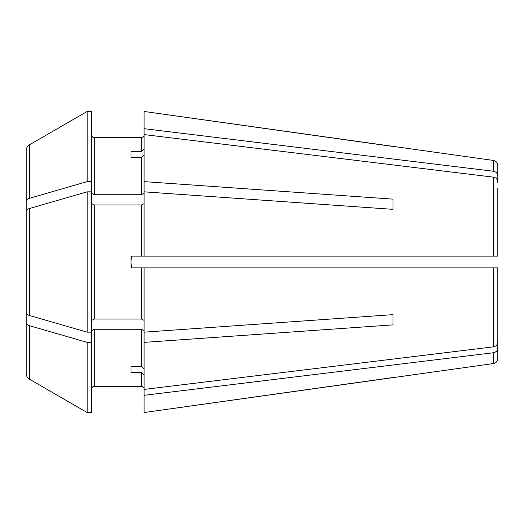 <?xml version="1.0" encoding="UTF-8"?>
<svg xmlns="http://www.w3.org/2000/svg" width="524" height="524" viewBox="0 0 524 524"><rect width="100%" height="100%" fill="white"/><g stroke="black" fill="none" stroke-linecap="round" stroke-linejoin="round"><path stroke-width="0.79" d="M144.1 203.639L141.48 204.95L94.32 204.95L91.7 203.639M94.32 204.95L94.32 319.05L91.7 320.361M497.8 182.647L497.8 175.737L497.8 182.647M493.287 171.237L493.287 160.423C496.051 161.012 497.558 162.741 497.8 165.617L497.8 175.737C497.545 173.293 496.045 171.793 493.287 171.237L144.1 128.688L144.1 256.105L131 256.105L131 267.895L141.48 267.895L141.48 319.05L144.1 320.361M91.7 191.836L91.7 332.164L87.161 332.164L87.161 191.836L91.7 191.836L91.7 111.468L87.161 111.468A305048.919 305048.919 0 0 0 29.475 144.801C27.386 146.117 26.292 148.01 26.2 150.486L26.2 212.783M91.7 193.428L94.32 194.738L94.32 137.688C92.755 137.511 91.883 136.633 91.7 135.068C91.883 136.633 92.755 137.511 94.32 137.688L141.48 137.688L141.48 151.397L131 151.397L131 157.292L131 151.397M497.8 188.542L497.8 256.105L144.1 256.105M497.8 342.369L497.8 267.895L492.56 267.895L497.8 267.895L497.8 342.369C497.545 344.812 496.045 346.312 493.287 346.868L144.1 389.417L144.1 412.532L493.287 363.577C496.051 362.988 497.558 361.259 497.8 358.383L497.8 348.264C497.545 350.707 496.045 352.207 493.287 352.763L144.1 395.312M393 377.516L144.1 412.532M497.8 341.353L497.8 348.264M144.1 330.572L141.48 329.262L94.32 329.262L94.32 386.312C92.755 386.489 91.883 387.367 91.7 388.932C91.883 387.367 92.755 386.489 94.32 386.312L141.48 386.312C143.045 386.489 143.917 387.367 144.1 388.932C143.917 387.367 143.045 386.489 141.48 386.312L141.48 372.603L144.1 374.876M393 314.655L393 324.867L393 314.655L144.1 332.164L144.1 389.417M94.32 319.05L141.48 319.05M87.161 332.164A305048.912 152524.453 180 0 1 29.475 315.494C27.386 314.832 26.292 313.889 26.2 312.651L26.2 301.012M393 209.345L393 199.133L393 209.345L144.1 191.836M493.287 160.423L144.1 111.468L144.1 128.688M131.373 267.895L131 262L131.373 267.895M141.48 372.603L131 372.603L131 366.708L141.48 366.708L144.1 368.981M131 372.603L131 366.708M131.373 256.105L131 262M91.7 332.164L91.7 412.532L87.161 412.532A305048.912 305048.912 0 0 1 29.475 379.199C27.386 377.883 26.292 375.99 26.2 373.514L26.2 350.229M393 146.484L144.1 111.468M94.32 194.738L141.48 194.738L144.1 193.428M131 157.292L141.48 157.292L141.48 194.738M144.1 155.019L141.48 157.292M497.8 181.632C497.545 179.188 496.045 177.688 493.287 177.132L144.1 134.583M497.8 267.895L141.48 267.895M393 324.867L144.1 342.375M144.1 267.895L144.1 332.164M144.1 135.068C143.917 136.633 143.045 137.511 141.48 137.688C143.045 137.511 143.917 136.633 144.1 135.068M144.1 149.124L141.48 151.397M29.475 198.295A305048.912 152524.459 180 0 1 87.161 181.625L87.161 111.468A305048.919 305048.919 0 0 0 29.475 144.801L29.475 198.295C27.386 198.956 26.292 199.899 26.2 201.137M26.2 150.486L26.2 173.772M87.161 191.836A305048.906 152524.453 180 0 0 29.475 208.506C27.386 209.168 26.292 210.111 26.2 211.349L26.2 222.988M91.7 342.375L87.161 342.375A305048.912 152524.453 180 0 1 29.475 325.705C27.386 325.044 26.292 324.101 26.2 322.863L26.2 373.514M26.2 322.863L26.2 311.217M26.2 211.349L26.2 312.651M87.161 181.625L91.7 181.625M87.161 342.375L87.161 412.532L91.7 412.532M87.161 412.532A305048.912 305048.912 0 0 1 29.475 379.199L29.475 325.705M94.32 329.262L91.7 330.572M393 199.133L144.1 181.625M493.287 352.763L493.287 363.577M141.48 329.262L141.48 366.708M141.48 204.95L141.48 256.105M493.287 267.895L493.287 346.868M493.287 177.132L493.287 256.105M29.475 208.506L29.475 315.494"/></g></svg>
